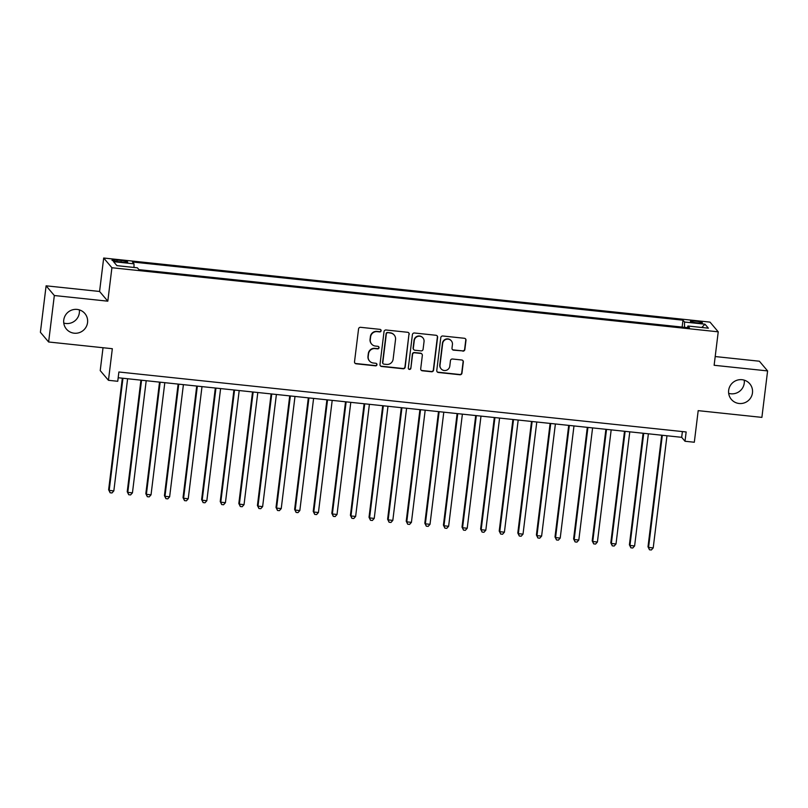 <?xml version="1.0" encoding="UTF-8"?>
<svg xmlns="http://www.w3.org/2000/svg" width="808" height="808" viewBox="0 0 808 808"><rect width="100%" height="100%" fill="white"/><g stroke="black" fill="none" stroke-linecap="round" stroke-linejoin="round"><path stroke-width="1.21" d="M381.124 330.765A1.293 1.273 139.7 0 0 380.002 329.361L360.6 327.311A1.848 1.818 139.7 0 0 358.56 328.937L354.52 361.772A1.848 1.818 139.7 0 0 356.126 363.792L375.518 365.842A1.293 1.273 139.7 0 0 376.669 363.721A1.293 1.273 139.7 0 0 375.841 363.287L373.326 363.014A5.929 5.828 139.7 0 1 368.206 356.56L368.539 353.833A5.929 5.828 139.7 0 1 375.094 348.612L377.609 348.874A1.293 1.273 139.7 0 0 378.75 346.763A1.293 1.273 139.7 0 0 377.922 346.319L375.407 346.056A5.929 5.828 139.7 0 1 370.286 339.602L370.62 336.865A5.929 5.828 139.7 0 1 377.174 331.644L379.689 331.906A1.293 1.273 139.7 0 0 381.124 330.765M371.599 344.046L371.377 343.784A5.929 5.828 139.7 0 1 370.064 339.34L370.397 336.603A5.929 5.828 139.7 0 1 376.952 331.381L379.467 331.654A1.293 1.273 139.7 0 0 380.709 329.674M354.833 363.024A1.848 1.818 139.7 0 0 355.904 363.529L375.296 365.58A1.293 1.273 139.7 0 0 376.548 363.6M369.519 361.014L369.296 360.752A5.929 5.828 139.7 0 1 367.983 356.298L368.317 353.571A5.929 5.828 139.7 0 1 374.872 348.349L377.386 348.612A1.293 1.273 139.7 0 0 378.629 346.632M728.665 390.335A12.08 11.878 139.7 0 0 743.956 403.01A12.08 11.878 139.7 0 0 749.784 383.79A12.08 11.878 139.7 0 0 728.665 390.335M728.675 393.334A12.08 11.878 139.7 0 0 744.239 380.154M63.751 320.049A12.08 11.878 139.7 0 0 79.043 332.724A12.08 11.878 139.7 0 0 84.87 313.504A12.08 11.878 139.7 0 0 63.751 320.049M63.761 323.049A12.08 11.878 139.7 0 0 79.325 309.858M695.688 321.2A6.04 0.758 7 0 0 690.406 321.301A6.04 0.758 7 0 0 697.112 322.877A6.04 0.758 7 0 0 702.394 322.776A6.04 0.758 7 0 0 695.688 321.2M462.812 351.137A1.848 1.818 139.7 0 0 464.863 349.511L465.994 340.299A1.848 1.818 139.7 0 0 464.388 338.279L442.845 335.997A1.848 1.818 139.7 0 0 440.794 337.633L436.764 370.468A1.848 1.818 139.7 0 0 438.37 372.478L459.914 374.761A1.848 1.818 139.7 0 0 461.964 373.124L463.327 362.004A1.848 1.818 139.7 0 0 461.721 359.984L452.51 359.015A1.848 1.818 139.7 0 0 450.46 360.641L449.783 366.155A4.959 4.868 139.7 0 1 441.118 368.842A4.959 4.868 139.7 0 1 440.017 365.125L442.663 343.511A4.959 4.868 139.7 0 1 451.329 340.825A4.959 4.868 139.7 0 1 452.43 344.541L451.995 348.147A1.848 1.818 139.7 0 0 453.591 350.167L462.59 350.874A1.848 1.818 139.7 0 0 464.64 349.248L465.772 340.037A1.848 1.818 139.7 0 0 465.459 338.774M54.328 295.526L107.807 301.182L99.576 291.466L46.106 285.82L54.328 295.526L48.621 341.986L112.332 348.713L108.454 380.305L117.746 381.285L118.887 371.993L686.154 431.967L685.012 441.259L694.314 442.239L698.193 410.646L761.894 417.382L767.6 370.923L759.379 361.216L715.201 356.55M107.807 301.182L111.908 267.731L718.231 331.825L714.131 365.277L767.6 370.923M409.212 334.29A1.848 1.818 139.7 0 0 407.616 332.28L386.072 329.997A1.848 1.818 139.7 0 0 384.022 331.634L379.992 364.459A1.848 1.818 139.7 0 0 381.588 366.479L403.131 368.761A1.848 1.818 139.7 0 0 405.182 367.125L408.989 334.027A1.848 1.818 139.7 0 0 408.686 332.775M414.464 332.997L436.007 335.28A1.848 1.818 139.7 0 1 437.603 337.289L433.573 370.125A1.848 1.818 139.7 0 1 431.522 371.761L422.301 370.781A1.848 1.818 139.7 0 1 420.705 368.771L422.342 355.449A1.848 1.818 139.7 0 0 420.736 353.429L414.615 352.783A1.848 1.818 139.7 0 0 412.575 354.419L410.868 368.276A1.293 1.273 139.7 0 1 408.606 368.983A1.293 1.273 139.7 0 1 408.313 368.014L412.413 334.633A1.848 1.818 139.7 0 1 414.464 332.997M48.621 341.986L40.4 332.28L46.106 285.82M118.473 261.691L122.563 262.115A5.848 0.727 7 0 0 127.684 262.014A5.848 0.727 7 0 0 121.19 260.489L117.099 260.065A5.848 0.727 7 0 0 111.979 260.156A5.848 0.727 7 0 0 118.473 261.691M111.908 267.731L103.687 258.025L710.01 322.119L718.231 331.825M682.134 327.078L682.982 320.19L132.451 261.994L134.007 263.832L133.997 267.458M682.982 320.19L684.538 322.028L704.99 324.19L708.374 328.179L687.911 326.018L689.466 327.856L138.946 269.65L137.38 267.822L116.928 265.65L113.544 261.671L134.007 263.832M103.03 347.733L100.222 370.599L108.454 380.305M99.576 291.466L103.687 258.025M118.18 377.75L681.679 437.32L685.012 441.259M682.386 431.563L681.679 437.32M687.911 326.018L687.457 327.634M684.517 327.331L684.538 322.028M704.99 324.19L701.798 327.482M380.295 365.721A1.848 1.818 139.7 0 0 381.366 366.216L402.909 368.499A1.848 1.818 139.7 0 0 404.959 366.862L408.989 334.027M387.769 332.765A1.293 1.273 139.7 0 0 386.335 333.906L382.79 362.731A1.293 1.273 139.7 0 0 383.911 364.135L386.557 364.418A5.929 5.828 139.7 0 0 393.122 359.196L395.536 339.501A5.929 5.828 139.7 0 0 390.416 333.048L387.547 332.502A1.293 1.273 139.7 0 0 386.113 333.643L386.335 333.906M383.083 363.701L382.861 363.438A1.293 1.273 139.7 0 1 382.568 362.469L386.113 333.643M394.223 335.047L394.001 334.785A5.929 5.828 139.7 0 0 390.193 332.785L390.416 333.048M387.547 332.502L390.193 332.785M421.008 370.024A1.848 1.818 139.7 0 0 422.079 370.519L431.3 371.498A1.848 1.818 139.7 0 0 433.351 369.862L437.381 337.037A1.848 1.818 139.7 0 0 437.077 335.774M421.928 354.055L421.705 353.803A1.848 1.818 139.7 0 0 420.514 353.167L414.393 352.52A1.848 1.818 139.7 0 0 412.353 354.156L410.868 368.276M408.495 368.842A1.293 1.273 139.7 0 0 410.646 368.024M424.038 341.632A4.959 4.868 139.7 0 0 417.756 336.431A4.959 4.868 139.7 0 0 414.272 340.602L413.332 348.218A1.848 1.818 139.7 0 0 414.938 350.238L421.049 350.884A1.848 1.818 139.7 0 0 423.099 349.248L424.038 341.632M422.927 337.916L422.705 337.653A4.959 4.868 139.7 0 0 414.039 340.34L414.272 340.602M413.746 349.611L413.524 349.349A1.848 1.818 139.7 0 1 413.11 347.955L414.039 340.34M452.298 349.399A1.848 1.818 139.7 0 0 453.369 349.904L462.59 350.874M451.329 340.825L451.106 340.562A4.959 4.868 139.7 0 0 442.441 343.249L442.663 343.511M441.118 368.842L440.895 368.579A4.959 4.868 139.7 0 1 439.794 364.863L442.441 343.249M437.077 371.72A1.848 1.818 139.7 0 0 438.148 372.215L459.691 374.498A1.848 1.818 139.7 0 0 461.742 372.862L463.105 361.742A1.848 1.818 139.7 0 0 462.802 360.489M122.331 378.195L108.636 489.739L109.191 490.395L113.837 490.89L127.614 378.75M122.957 378.255L109.191 490.395L110.12 492.769L108.636 489.739M113.837 490.89L111.979 492.961L110.12 492.769M140.925 380.154L127.23 491.708L127.785 492.365L132.441 492.86L146.208 380.719M141.562 380.225L127.785 492.365L128.725 494.728L127.23 491.708M132.441 492.86L130.583 494.93L128.725 494.728M159.529 382.123L145.834 493.678L146.389 494.334L151.035 494.819L164.812 382.679M160.156 382.194L146.389 494.334L147.319 496.698L145.834 493.678M151.035 494.819L149.177 496.89L147.319 496.698M178.124 384.093L164.428 495.637L164.983 496.294L169.64 496.789L183.406 384.648M178.76 384.154L164.983 496.294L165.923 498.667L164.428 495.637M169.64 496.789L167.781 498.859L165.923 498.667M196.728 386.052L183.032 497.607L183.588 498.263L188.234 498.758L202 386.618M197.354 386.123L183.588 498.263L184.517 500.627L183.032 497.607M188.234 498.758L186.375 500.829L184.517 500.627M215.322 388.022L201.626 499.576L202.182 500.233L206.838 500.718L220.604 388.577M215.958 388.093L202.182 500.233L203.121 502.596L201.626 499.576M206.838 500.718L204.98 502.788L203.121 502.596M233.926 389.991L220.231 501.536L220.786 502.192L225.432 502.687L239.198 390.547M234.552 390.052L220.786 502.192L221.715 504.566L220.231 501.536M225.432 502.687L223.574 504.758L221.715 504.566M252.52 391.951L238.825 503.505L239.38 504.162L244.036 504.657L257.803 392.516M253.156 392.021L239.38 504.162L240.319 506.525L238.825 503.505M244.036 504.657L242.178 506.727L240.319 506.525M271.124 393.92L257.429 505.475L257.984 506.131L262.63 506.616L276.397 394.476M271.751 393.991L257.984 506.131L258.913 508.495L257.429 505.475M262.63 506.616L260.772 508.686L258.913 508.495M289.719 395.89L276.023 507.434L276.578 508.091L281.234 508.586L295.001 396.445M290.355 395.95L276.578 508.091L277.508 510.464L276.023 507.434M281.234 508.586L279.376 510.656L277.508 510.464M308.323 397.849L294.627 509.404L295.183 510.06L299.829 510.555L313.595 398.415M308.949 397.92L295.183 510.06L296.112 512.423L294.627 509.404M299.829 510.555L297.97 512.625L296.112 512.423M326.917 399.819L313.221 511.373L313.777 512.03L318.433 512.514L332.199 400.374M327.543 399.889L313.777 512.03L314.706 514.393L313.221 511.373M318.433 512.514L316.574 514.585L314.706 514.393M345.521 401.788L331.825 513.332L332.381 513.989L337.027 514.484L350.793 402.344M346.147 401.849L332.381 513.989L333.31 516.362L331.825 513.332M337.027 514.484L335.169 516.554L333.31 516.362M364.115 403.748L350.419 515.302L350.975 515.959L355.631 516.453L369.397 404.313M364.741 403.818L350.975 515.959L351.904 518.322L350.419 515.302M355.631 516.453L353.773 518.524L351.904 518.322M382.719 405.717L369.024 517.271L369.579 517.928L374.225 518.413L387.991 406.272M383.346 405.788L369.579 517.928L370.508 520.291L369.024 517.271M374.225 518.413L372.367 520.483L370.508 520.291M401.313 407.686L387.618 519.231L388.173 519.887L392.819 520.382L406.596 408.242M401.94 407.747L388.173 519.887L389.103 522.261L387.618 519.231M392.819 520.382L390.971 522.453L389.103 522.261M419.918 409.646L406.222 521.2L406.778 521.857L411.424 522.352L425.19 410.212M420.544 409.717L406.778 521.857L407.707 524.22L406.222 521.2M411.424 522.352L409.565 524.422L407.707 524.22M438.512 411.615L424.816 523.17L425.372 523.826L430.018 524.311L443.794 412.171M439.138 411.686L425.372 523.826L426.301 526.19L424.816 523.17M430.018 524.311L428.159 526.382L426.301 526.19M457.116 413.585L443.42 525.129L443.976 525.786L448.622 526.281L462.388 414.14M457.742 413.646L443.976 525.786L444.905 528.159L443.42 525.129M448.622 526.281L446.763 528.351L444.905 528.159M475.71 415.544L462.014 527.099L462.57 527.755L467.216 528.25L480.992 416.11M476.336 415.615L462.57 527.755L463.499 530.119L462.014 527.099M467.216 528.25L465.358 530.321L463.499 530.119M494.314 417.514L480.609 529.068L481.174 529.725L485.82 530.21L499.586 418.069M494.94 417.584L481.174 529.725L482.103 532.088L480.609 529.068M485.82 530.21L483.962 532.28L482.103 532.088M512.908 419.483L499.213 531.028L499.768 531.684L504.414 532.179L518.191 420.039M513.534 419.544L499.768 531.684L500.697 534.058L499.213 531.028M504.414 532.179L502.556 534.25L500.697 534.058M531.513 421.443L517.807 532.997L518.362 533.654L523.018 534.149L536.785 422.008M532.139 421.513L518.362 533.654L519.302 536.017L517.807 532.997M523.018 534.149L521.16 536.219L519.302 536.017M550.107 423.412L536.411 534.967L536.966 535.623L541.612 536.108L555.389 423.968M550.733 423.483L536.966 535.623L537.896 537.987L536.411 534.967M541.612 536.108L539.754 538.178L537.896 537.987M568.711 425.382L555.005 536.926L555.561 537.583L560.217 538.077L573.983 425.937M569.337 425.442L555.561 537.583L556.5 539.956L555.005 536.926M560.217 538.077L558.358 540.148L556.5 539.956M587.305 427.341L573.609 538.896L574.165 539.552L578.811 540.047L592.587 427.907M587.931 427.412L574.165 539.552L575.094 541.915L573.609 538.896M578.811 540.047L576.952 542.117L575.094 541.915M605.899 429.311L592.203 540.865L592.759 541.522L597.415 542.006L611.181 429.866M606.535 429.381L592.759 541.522L593.698 543.885L592.203 540.865M597.415 542.006L595.557 544.077L593.698 543.885M624.503 431.28L610.808 542.825L611.363 543.481L616.009 543.976L629.785 431.836M625.129 431.341L611.363 543.481L612.292 545.855L610.808 542.825M616.009 543.976L614.151 546.046L612.292 545.855M643.097 433.239L629.402 544.794L629.957 545.45L634.613 545.945L648.38 433.805M643.734 433.31L629.957 545.45L630.896 547.814L629.402 544.794M634.613 545.945L632.755 548.016L630.896 547.814M661.702 435.209L648.006 546.764L648.561 547.42L653.207 547.905L666.974 435.764M662.328 435.28L648.561 547.42L649.491 549.783L648.006 546.764M653.207 547.905L651.349 549.975L649.491 549.783M116.918 261.499L117.099 260.065M121.008 261.954L121.19 260.489"/></g></svg>
